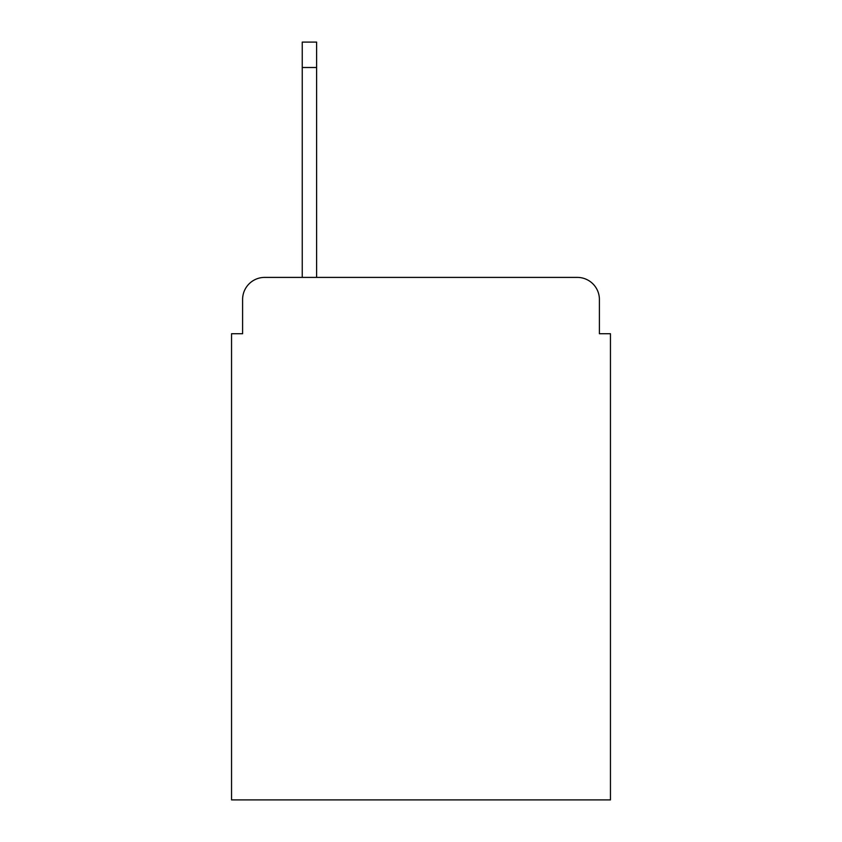 <?xml version="1.0" encoding="UTF-8"?>
<svg xmlns="http://www.w3.org/2000/svg" width="842" height="842" viewBox="0 0 842 842"><rect width="100%" height="100%" fill="white"/><g stroke="black" fill="none" stroke-linecap="round" stroke-linejoin="round"><path stroke-width="1.26" d="M242.601 299.489L242.601 333.727L242.601 299.489A22.092 22.092 0 0 1 264.693 277.397L302.246 277.397L302.246 42.1L316.613 42.1L316.613 67.507L302.246 67.507M599.399 333.727L599.399 299.489L599.399 333.727L610.45 333.727L610.45 799.9L231.55 799.9L231.55 333.727L242.601 333.727M599.399 299.489A22.092 22.092 0 0 0 577.307 277.397L264.693 277.397M316.613 67.507L316.613 277.397L577.307 277.397"/></g></svg>
